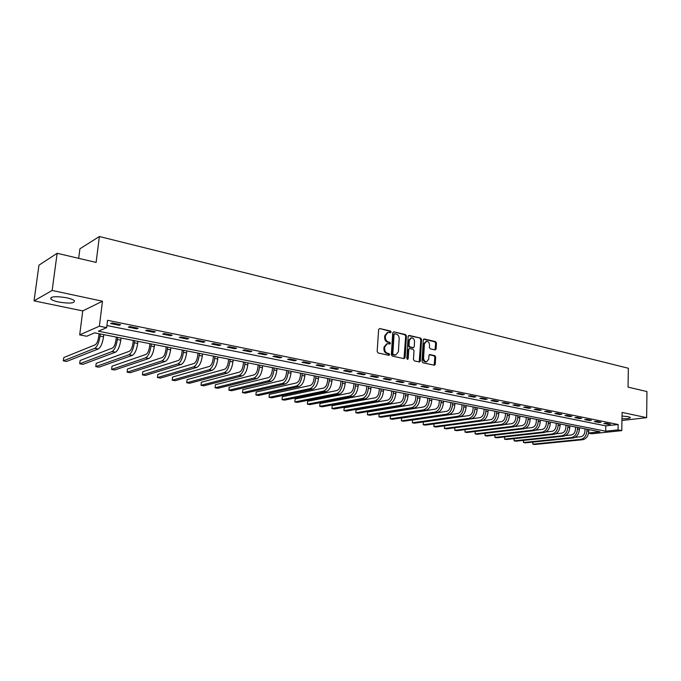 <?xml version="1.0" encoding="UTF-8"?>
<svg xmlns="http://www.w3.org/2000/svg" width="681" height="681" viewBox="0 0 681 681"><rect width="100%" height="100%" fill="white"/><g stroke="black" fill="none" stroke-linecap="round" stroke-linejoin="round"><path stroke-width="1.02" d="M391.124 332.047L390.477 331.043L379.734 328.514L378.627 329.493L377.163 351.524L378.108 352.971L388.919 355.337L389.677 354.639L389.03 353.626L387.642 353.32C385.684 352.656 384.688 351.115 384.646 348.698L384.765 346.867L387.361 343.641L389.838 344.024L390.409 343.318L389.753 342.305L388.366 341.99C386.425 341.309 385.429 339.768 385.386 337.367L385.506 335.537L388.059 332.354L390.571 332.745L391.124 332.047M390.222 332.703L389.728 331.238L379.734 328.514M388.749 355.303L388.281 353.805L386.893 353.499L387.642 353.32M389.489 343.973L389.004 342.5L387.625 342.185L388.366 341.99M621.983 418.781C627.516 418.824 630.3 418.381 630.317 417.47L628.257 416.661L622.025 416.023M66.644 297.767C55.544 296.014 50.292 296.456 50.888 299.095C52.148 300.193 54.761 301.172 58.736 302.032C69.683 303.752 74.893 303.309 74.357 300.687C73.156 299.606 70.577 298.636 66.644 297.767M435.091 349.923L436.104 348.961L436.427 343.011L435.542 341.615L424.297 338.976L423.267 339.938L422.033 361.364L422.935 362.777L434.487 365.263L435.261 364.267L435.661 357.048L434.776 355.652L429.711 354.554L428.945 355.542L428.741 359.134L426.646 361.79C424.757 361.637 423.735 360.368 423.599 357.993L424.399 343.896L426.451 341.283C428.358 341.419 429.379 342.688 429.532 345.08L429.396 347.421L430.29 348.817L435.091 349.923M106.917 325.535L605.792 425.872L618.144 424.501L618.05 429.89L621.779 430.63L591.806 433.763L588.571 433.142M57.144 253.289L52.148 290.455L34.05 300.857L38.962 265.181L57.144 253.289L96.115 262.423L99.375 236.511L628.342 368.251L628.044 387.131L646.95 391.558L646.644 417.657L622.085 412.405L621.779 430.63M34.05 300.857L82.75 310.911L102.473 301.223L52.148 290.455M102.473 301.223L99.383 326.19L106.662 327.646L98.379 331.221L605.69 431.192L618.05 429.89M618.144 424.501L107.555 320.308L106.662 327.646M406.438 335.997L405.518 334.567L393.814 331.826L392.733 332.796L391.345 354.631L392.273 356.069L404.054 358.649L405.118 357.653L406.438 335.997L405.68 336.193L404.769 334.763L393.814 331.826M409.204 335.435L420.688 338.125L421.582 339.538L420.339 360.998L419.547 361.994L414.38 360.904L413.478 359.491L413.997 350.732L413.086 349.31L409.545 348.553L408.753 349.549L408.2 358.7L407.638 359.398L406.821 358.393L408.157 336.397L409.204 335.435L408.498 335.614M621.949 420.492L646.644 417.657M110.671 323.56L119.192 325.28L120.605 324.684L112.076 322.947L110.671 323.56M128.326 327.135L136.677 328.829L138.132 328.242L129.765 326.539L128.326 327.135M145.64 330.643L153.829 332.302L155.319 331.732L147.113 330.064L145.64 330.643M162.614 334.082L170.65 335.707L172.174 335.154L164.121 333.52L162.614 334.082M179.273 337.461L187.164 339.053L188.714 338.517L180.814 336.908L179.273 337.461M195.626 340.772L203.364 342.339L204.947 341.811L197.192 340.236L195.626 340.772M211.672 344.024L219.265 345.556L220.874 345.046L213.272 343.496L211.672 344.024M227.42 347.216L234.877 348.723L236.52 348.221L229.046 346.706L227.42 347.216M242.879 350.349L250.199 351.83L251.868 351.336L244.539 349.847L242.879 350.349M258.065 353.422L265.258 354.878L266.943 354.401L259.742 352.937L258.065 353.422M272.979 356.444L280.036 357.874L281.755 357.414L274.681 355.976L272.979 356.444M287.62 359.415L294.558 360.819L296.303 360.368L289.348 358.955L287.62 359.415M302.015 362.326L308.834 363.705L310.587 363.271L303.76 361.883L302.015 362.326M316.154 365.195L322.854 366.548L324.633 366.123L317.925 364.761L316.154 365.195M330.047 368.004L336.627 369.34L338.431 368.923L331.834 367.587L330.047 368.004M343.701 370.77L350.179 372.081L351.992 371.681L345.514 370.362L343.701 370.77M357.125 373.494L363.492 374.78L365.322 374.388L358.955 373.094L357.125 373.494M370.328 376.167L376.584 377.436L378.432 377.044L372.166 375.776L370.328 376.167M383.301 378.798L389.455 380.049L391.328 379.666L385.165 378.415L383.301 378.798M396.07 381.386L402.122 382.611L404.003 382.245L397.942 381.011L396.07 381.386M408.626 383.931L414.576 385.131L416.474 384.774L410.515 383.565L408.626 383.931M420.969 386.433L426.825 387.617L428.741 387.268L422.875 386.076L420.969 386.433M433.125 388.894L438.887 390.06L440.811 389.719L435.04 388.545L433.125 388.894M445.076 391.311L450.745 392.46L452.686 392.128L447.008 390.979L445.076 391.311M456.84 393.695L462.425 394.827L464.374 394.503L458.781 393.371L456.84 393.695M468.417 396.044L473.916 397.159L475.874 396.836L470.375 395.721L468.417 396.044M479.816 398.351L485.23 399.449L487.196 399.143L481.782 398.036L479.816 398.351M491.035 400.624L496.364 401.705L498.347 401.407L493.018 400.317L491.035 400.624M502.084 402.863L507.328 403.927L509.32 403.629L504.076 402.565L502.084 402.863M512.963 405.067L518.13 406.114L520.131 405.825L514.964 404.778L512.963 405.067M523.68 407.238L528.762 408.268L530.771 407.987L525.681 406.957L523.68 407.238M534.236 409.383L539.241 410.396L541.259 410.124L536.245 409.102L534.236 409.383M544.63 411.486L549.558 412.482L551.584 412.218L546.647 411.213L544.63 411.486M554.87 413.563L559.731 414.542L561.765 414.286L556.896 413.299L554.87 413.563M564.958 415.606L569.75 416.576L571.785 416.321L566.992 415.35L564.958 415.606M574.9 417.623L579.625 418.577L581.668 418.33L576.943 417.368L574.9 417.623M584.698 419.607L589.346 420.543L591.397 420.305L586.741 419.36L584.698 419.607M594.351 421.565L598.939 422.492L601 422.254L596.411 421.318L594.351 421.565M603.877 423.488L608.397 424.408L610.457 424.178L605.928 423.259L603.877 423.488M99.375 236.511L79.907 248.803L78.673 258.337M588.605 432.997L600.029 431.788L94.608 332.847L86.742 336.244L79.694 334.882L99.383 326.19M82.75 310.911L79.694 334.882M605.792 425.872L605.69 431.192M119.192 325.28L119.294 324.411M136.677 328.829L136.779 327.961M153.829 332.302L153.923 331.443M170.65 335.707L170.744 334.865M187.164 339.053L187.249 338.219M203.364 342.339L203.449 341.504M219.265 345.556L219.35 344.731M234.877 348.723L234.954 347.906M250.199 351.83L250.276 351.021M265.258 354.878L265.326 354.077M280.036 357.874L280.112 357.074M294.558 360.819L294.626 360.028M308.834 363.705L308.893 362.922M322.854 366.548L322.913 365.774M336.627 369.34L336.686 368.566M350.179 372.081L350.23 371.315M363.492 374.78L363.543 374.022M376.584 377.436L376.636 376.678M389.455 380.049L389.506 379.3M402.122 382.611L402.165 381.871M414.576 385.131L414.618 384.399M426.825 387.617L426.868 386.885M438.887 390.06L438.922 389.336M450.745 392.46L450.779 391.745M462.425 394.827L462.459 394.112M473.916 397.159L473.95 396.444M485.23 399.449L485.255 398.743M496.364 401.705L496.389 401.007M507.328 403.927L507.354 403.237M518.13 406.114L518.156 405.425M528.762 408.268L528.788 407.587M539.241 410.396L539.267 409.715M549.558 412.482L549.584 411.809M559.731 414.542L559.748 413.878M569.75 416.576L569.767 415.912M579.625 418.577L579.633 417.913M589.346 420.543L589.363 419.888M598.939 422.492L598.957 421.837M608.397 424.408L608.405 423.761M387.378 332.541L384.756 335.733L385.506 335.537M387.625 342.185C385.676 341.504 384.688 339.964 384.637 337.555L384.756 335.733M386.714 343.811L384.024 347.055L384.765 346.867M386.893 353.499C384.944 352.835 383.948 351.294 383.905 348.885L384.024 347.055M403.995 358.632L405.68 336.193M394.801 333.767L394.052 334.448L392.835 353.601L393.482 354.605L395.789 354.98L398.385 351.754L399.194 338.704C399.151 336.32 398.172 334.788 396.248 334.107L394.801 333.767M394.052 333.962L393.303 334.643L394.052 334.448M395.635 355.014L392.733 354.784L392.086 353.779L393.303 334.643M408.481 335.631L420.688 338.125M419.224 361.96L420.815 339.725L419.922 338.321M409.358 348.595L407.996 349.728L407.442 358.87L408.2 358.7M407.289 359.33L407.442 358.87M414.533 341.675C414.38 339.249 413.333 337.963 411.384 337.827L409.298 340.457L409 345.463L409.911 346.884L413.452 347.65L414.235 346.655L414.533 341.675M410.873 337.955L408.54 340.645L409.298 340.457M412.873 347.787L409.153 347.072L408.242 345.65L408.54 340.645M425.974 341.394L423.642 344.075L424.399 343.896M426.306 361.866L425.88 361.96C423.991 361.807 422.969 360.538 422.833 358.163L423.642 344.075M434.146 365.229L434.887 357.219L434.001 355.822L429.277 354.758M435.014 349.906L435.661 343.198L434.776 341.802L423.582 339.172M99.077 333.724L98.711 336.661C98.021 341.019 96.855 343.735 95.212 344.807L63.75 357.559L63.316 360.862L94.77 348.331C97.238 346.731 99 342.662 100.039 336.108L100.303 333.962M63.316 360.862L66.619 361.441L98.251 348.978C100.728 347.395 102.49 343.326 103.529 336.789L103.793 334.643M116.34 337.104L115.991 340.015C115.31 344.331 114.127 347.012 112.442 348.068L80.111 360.496L79.694 363.765L112.024 351.558C114.553 350 116.332 345.974 117.353 339.478L117.609 337.35M79.694 363.765L82.937 364.344L115.438 352.196C117.983 350.647 119.762 346.62 120.775 340.142L121.022 338.023M133.272 340.415L132.94 343.309C132.276 347.582 131.084 350.238 129.356 351.268L96.191 363.373L95.791 366.616L128.956 354.733C131.544 353.201 133.34 349.217 134.336 342.781L134.583 340.67M95.791 366.616L98.975 367.187L132.301 355.363C134.906 353.831 136.702 349.855 137.69 343.437L137.937 341.326M149.897 343.667L149.573 346.535C148.926 350.775 147.726 353.396 145.964 354.409L111.99 366.208L111.599 369.425L145.572 357.848C148.22 356.342 150.033 352.4 151.003 346.025L151.242 343.931M111.599 369.425L114.731 369.979L148.858 358.461C151.514 356.963 153.327 353.03 154.298 346.663L154.536 344.577M166.215 346.867L165.9 349.711C165.27 353.907 164.053 356.503 162.257 357.499L127.517 368.991L127.143 372.184L161.882 360.904C164.581 359.423 166.411 355.525 167.364 349.208L167.594 347.131M127.143 372.184L130.224 372.728L165.108 361.509C167.824 360.036 169.654 356.146 170.599 349.838L170.829 347.77M182.236 350L181.938 352.818C181.316 356.98 180.09 359.551 178.26 360.521L142.789 371.732L142.423 374.89L177.894 363.901C180.652 362.454 182.491 358.598 183.427 352.332L183.64 350.281M142.423 374.89L145.453 375.427L181.069 364.497C183.827 363.05 185.675 359.202 186.603 352.945L186.815 350.902M197.967 353.081L197.677 355.874C197.073 360.002 195.839 362.547 193.974 363.501L157.796 374.422L157.447 377.563L193.625 366.846C196.426 365.425 198.282 361.611 199.192 355.397L199.405 353.362M157.447 377.563L160.418 378.083L196.741 367.425C199.55 366.012 201.406 362.207 202.317 356.01L202.521 353.975M213.417 356.103L213.136 358.878C212.549 362.964 211.297 365.484 209.407 366.421L172.548 377.061L172.216 380.177L209.076 369.74C211.919 368.344 213.791 364.573 214.685 358.41L214.881 356.393M172.216 380.177L175.145 380.696L212.131 370.311C214.983 368.923 216.856 365.152 217.75 359.006L217.946 356.989M228.586 359.074L228.322 361.824C227.743 365.884 226.492 368.37 224.568 369.289L187.062 379.666L186.739 382.756L224.245 372.584C227.139 371.213 229.02 367.476 229.897 361.373L230.093 359.372M186.739 382.756L189.616 383.267L227.25 373.145C230.152 371.783 232.034 368.055 232.902 361.96L233.098 359.96M243.5 361.994L243.245 364.718C242.674 368.744 241.415 371.205 239.457 372.107L201.338 382.228L201.031 385.293L239.15 375.376C242.087 374.031 243.985 370.336 244.837 364.284L245.024 362.292M201.031 385.293L203.857 385.795L242.104 375.929C245.049 374.593 246.948 370.898 247.799 364.854L247.978 362.871M258.15 364.863L257.903 367.57C257.35 371.554 256.082 373.997 254.098 374.882L215.383 384.739L215.085 387.787L253.8 378.117C256.78 376.797 258.686 373.137 259.521 367.136L259.699 365.169M215.085 387.787L217.869 388.281L256.703 378.662C259.682 377.351 261.598 373.69 262.432 367.706L262.602 365.731M272.545 367.68L272.306 370.362C271.762 374.32 270.485 376.729 268.484 377.606L229.199 387.217L228.91 390.239L268.195 380.815C271.217 379.521 273.132 375.895 273.949 369.945L274.12 367.987M228.91 390.239L231.651 390.724L271.047 381.351C274.068 380.058 275.992 376.44 276.809 370.498L276.98 368.549M286.692 370.447L286.463 373.111C285.935 377.036 284.649 379.428 282.615 380.279L242.794 389.651L242.513 392.656L282.343 383.463C285.399 382.194 287.331 378.602 288.131 372.703L288.293 370.762M242.513 392.656L245.211 393.133L285.152 383.99C288.208 382.722 290.14 379.138 290.94 373.248L291.102 371.315M300.602 373.171L300.381 375.81C299.861 379.7 298.576 382.067 296.516 382.909L256.167 392.052L255.903 395.031L296.261 386.076C299.351 384.825 301.283 381.266 302.066 375.418L302.228 373.494M255.903 395.031L258.55 395.499L299.01 386.587C302.109 385.344 304.049 381.794 304.833 375.955L304.986 374.031M314.273 375.852L314.069 378.466C313.558 382.33 312.264 384.671 310.187 385.497L269.335 394.41L269.08 397.363L309.932 388.63C313.056 387.404 315.005 383.888 315.771 378.083L315.924 376.176M269.08 397.363L271.685 397.832L312.639 389.14C315.771 387.915 317.721 384.407 318.487 378.61L318.631 376.704M327.723 378.483L327.527 381.079C327.025 384.91 325.722 387.225 323.62 388.042L282.3 396.734L282.045 399.67L323.381 391.149C326.539 389.949 328.497 386.459 329.246 380.705L329.391 378.806M282.045 399.67L284.615 400.122L326.046 391.652C329.204 390.451 331.162 386.97 331.911 381.224L332.056 379.334M340.943 381.071L340.755 383.65C340.262 387.446 338.959 389.745 336.84 390.545L295.052 399.023L294.813 401.935L336.61 393.627C339.793 392.443 341.76 388.996 342.5 383.284L342.637 381.403M295.052 399.023L294.813 401.935L297.342 402.377L339.232 394.12C342.424 392.937 344.382 389.498 345.122 383.795L345.258 381.913M353.95 383.616L353.771 386.178C353.286 389.941 351.983 392.222 349.838 393.005L307.616 401.271L307.386 404.165L349.617 396.07C352.835 394.903 354.81 391.481 355.533 385.812L355.661 383.956M307.616 401.271L307.386 404.165L309.881 404.608L352.196 396.546C355.414 395.389 357.389 391.975 358.112 386.314L358.24 384.459M366.744 386.118L366.574 388.664C366.106 392.401 364.786 394.657 362.624 395.423L319.985 403.492L319.764 406.361L362.42 398.462C365.663 397.321 367.638 393.933 368.344 388.306L368.472 386.459M319.985 403.492L319.764 406.361L322.224 406.795L364.948 398.938C368.2 397.798 370.183 394.418 370.89 388.8L371.009 386.961M379.334 388.587L379.164 391.107C378.704 394.818 377.385 397.049 375.214 397.806L332.175 405.672L331.953 408.523L375.01 400.828C378.278 399.696 380.262 396.342 380.96 390.766L381.079 388.928M332.175 405.672L331.953 408.523L334.371 408.949L377.504 401.288C380.781 400.164 382.765 396.819 383.454 391.252L383.573 389.421M391.72 391.013L391.558 393.507C391.107 397.193 389.787 399.406 387.591 400.147L344.169 407.825L343.965 410.652L387.404 403.143C390.698 402.037 392.69 398.717 393.371 393.175L393.482 391.354M344.169 407.825L343.965 410.652L346.348 411.077L389.855 403.603C393.158 402.497 395.15 399.185 395.823 393.652L395.942 391.839M403.91 393.397L403.756 395.882C403.314 399.534 401.986 401.722 399.781 402.454L355.993 409.945L355.788 412.754L399.594 405.433C402.914 404.335 404.914 401.049 405.578 395.55L405.689 393.746M355.993 409.945L355.788 412.754L358.138 413.171L402.011 405.885C405.34 404.795 407.332 401.509 407.996 396.027L408.106 394.222M415.904 395.746L415.759 398.206C415.325 401.833 413.997 404.003 411.775 404.727L367.629 412.031L367.442 414.823L411.596 407.681C414.942 406.608 416.942 403.339 417.598 397.891L417.7 396.095M367.629 412.031L367.442 414.823L369.757 415.231L413.971 408.123C417.325 407.051 419.326 403.799 419.973 398.351L420.075 396.563M427.711 398.062L427.574 400.505C427.149 404.097 425.821 406.251 423.573 406.966L379.104 414.091L378.925 416.857L423.412 409.894C426.783 408.838 428.783 405.604 429.422 400.19L429.524 398.411M379.104 414.091L378.925 416.857L381.198 417.257L425.753 410.328C429.124 409.281 431.133 406.055 431.771 400.649L431.865 398.87M439.339 400.334L439.211 402.76C438.794 406.327 437.457 408.464 435.202 409.162L390.409 416.117L390.239 418.866L435.04 412.073C438.428 411.035 440.437 407.825 441.067 402.462L441.16 400.692M390.409 416.117L390.239 418.866L392.477 419.258L437.347 412.499C440.743 411.469 442.752 408.268 443.374 402.905L443.467 401.143M450.788 402.573L450.66 404.982C450.252 408.523 448.915 410.643 446.651 411.333L401.552 418.108L401.381 420.841L446.498 414.218C449.903 413.197 451.92 410.022 452.533 404.693L452.618 402.931M401.552 418.108L401.381 420.841L403.595 421.233L448.762 414.644C452.175 413.622 454.193 410.456 454.806 405.127L454.891 403.382M462.058 404.778L461.939 407.17C461.539 410.686 460.194 412.788 457.921 413.461L412.533 420.075L412.371 422.79L457.777 416.329C461.199 415.325 463.216 412.175 463.821 406.889L463.906 405.144M412.533 420.075L412.371 422.79L414.55 423.173L460.007 416.746C463.438 415.742 465.455 412.601 466.059 407.323L466.144 405.578M473.159 406.957L473.048 409.332C472.657 412.822 471.312 414.899 469.013 415.563L423.352 422.016L423.199 424.714L468.886 418.406C472.325 417.419 474.342 414.303 474.938 409.051L475.023 407.315M423.352 422.016L423.199 424.714L425.344 425.089L471.082 418.824C474.529 417.836 476.555 414.72 477.143 409.477L477.219 407.749M484.089 409.094L483.987 411.452C483.604 414.916 482.259 416.976 479.952 417.632L434.018 423.931L433.874 426.604L479.824 420.458C483.289 419.487 485.306 416.389 485.885 411.179L485.962 409.46M434.018 423.931L433.874 426.604L435.993 426.978L481.995 420.867C485.459 419.896 487.477 416.806 488.056 411.605L488.132 409.885M494.857 411.205L494.764 413.546C494.38 416.985 493.035 419.028 490.72 419.675L482.471 420.773M496.747 411.571L496.67 413.273C496.1 418.449 494.083 421.522 490.601 422.475L444.404 428.477L444.531 425.846L444.404 428.477L446.489 428.843L492.738 422.875C496.219 421.922 498.245 418.858 498.807 413.69L498.884 411.988M505.472 413.282L505.379 415.606C505.004 419.019 503.659 421.045 501.335 421.684L493.555 422.688M454.908 427.753L454.78 430.315L456.84 430.681L503.319 424.859C506.817 423.922 508.843 420.884 509.405 415.75L509.473 414.065M454.882 427.762L454.78 430.315L501.216 424.467C504.715 423.522 506.741 420.483 507.294 415.342L507.362 413.648M515.926 415.325L515.832 417.632C515.474 421.028 514.121 423.037 511.789 423.659L504.374 424.586M465.132 429.643L465.012 432.129L467.038 432.486L513.755 426.817C517.262 425.889 519.297 422.875 519.841 417.785L519.901 416.108M465.089 429.643L465.012 432.129L511.678 426.425C515.185 425.497 517.22 422.484 517.764 417.385L517.824 415.699M526.226 417.342L526.141 419.632C525.783 423.003 524.43 424.995 522.089 425.608L514.981 426.476M475.21 431.499L475.1 433.916L477.1 434.274L524.029 428.741C527.554 427.83 529.588 424.842 530.124 419.785L530.184 418.117M475.159 431.507L475.1 433.916L521.986 428.358C525.511 427.438 527.537 424.45 528.081 419.385L528.141 417.717M536.373 419.334L536.296 421.607C535.947 424.953 534.594 426.927 532.244 427.532L525.417 428.34M485.161 433.329L485.059 435.687L487.026 436.036L534.159 430.639C537.701 429.737 539.735 426.783 540.254 421.76L540.314 420.1M485.085 433.337L485.059 435.687L532.15 430.256C535.683 429.362 537.718 426.391 538.245 421.369L538.296 419.709M546.383 421.292L546.307 423.548C545.966 426.868 544.613 428.826 542.246 429.43L535.683 430.179M494.968 435.125L494.874 437.432L496.824 437.772L544.145 432.512C547.694 431.626 549.729 428.69 550.248 423.701L550.299 422.058M494.883 435.133L494.874 437.432L542.161 432.137C545.711 431.252 547.737 428.306 548.256 423.318L548.316 421.667M556.241 423.216L556.173 425.463C555.832 428.766 554.487 430.707 552.112 431.294L545.787 432.001M504.647 436.904L504.553 439.143L506.477 439.483L553.993 434.35C557.552 433.482 559.586 430.571 560.088 425.616L560.14 423.982M504.536 436.913L504.553 439.143L552.036 433.984C555.594 433.107 557.62 430.196 558.131 425.233L558.182 423.599M565.962 425.123L565.902 427.353C565.57 430.63 564.217 432.554 561.842 433.133L555.739 433.797M514.198 438.649L514.112 440.845L516.002 441.177L563.689 436.172C567.264 435.312 569.299 432.418 569.793 427.506L569.844 425.88M514.07 438.666L514.112 440.845L561.765 435.806C565.332 434.946 567.367 432.052 567.869 427.132L567.911 425.506M575.547 426.996L575.488 429.217C575.164 432.469 573.811 434.376 571.427 434.946L565.545 435.568M523.612 440.377L523.536 442.514L525.409 442.846L573.257 437.96C576.841 437.117 578.876 434.248 579.361 429.362L579.403 427.753M523.468 440.394L523.536 442.514L571.359 437.602C574.934 436.759 576.969 433.882 577.462 428.996L577.505 427.379M584.996 428.851L584.945 431.047C584.621 434.282 583.268 436.18 580.884 436.742L575.198 437.321M532.908 442.08L532.84 444.165L534.679 444.489L582.689 439.73C586.281 438.896 588.316 436.053 588.801 431.201L588.835 429.6M532.738 442.097L532.84 444.165L580.816 439.373C584.409 438.538 586.443 435.695 586.92 430.835L586.962 429.234M389.728 331.238L390.477 331.043M388.281 353.805L389.03 353.626M389.004 342.5L389.753 342.305M384.637 337.555L385.386 337.367M383.905 348.885L384.646 348.698M404.361 357.823L405.118 357.653M404.769 334.763L405.518 334.567M392.086 353.779L392.835 353.601M392.733 354.784L393.482 354.605M394.188 355.107L394.937 354.929M420.815 339.725L421.582 339.538M419.573 361.16L420.339 360.998M407.996 349.728L408.753 349.549M408.242 345.65L409 345.463M409.153 347.072L409.911 346.884M412.431 347.812L413.188 347.633M422.833 358.163L423.599 357.993M429.328 354.707L429.966 354.563M434.001 355.822L434.776 355.652M434.887 357.219L435.661 357.048M434.495 364.429L435.261 364.267M423.616 339.138L424.297 338.976M434.776 341.802L435.542 341.615M435.661 343.198L436.427 343.011M435.329 349.132L436.104 348.961M100.039 336.108L103.529 336.789M94.77 348.331L98.251 348.978M117.353 339.478L120.775 340.142M112.024 351.558L115.438 352.196M134.336 342.781L137.69 343.437M128.956 354.733L132.301 355.363M151.003 346.025L154.298 346.663M145.572 357.848L148.858 358.461M167.364 349.208L170.599 349.838M161.882 360.904L165.108 361.509M183.427 352.332L186.603 352.945M177.894 363.901L181.069 364.497M199.192 355.397L202.317 356.01M193.625 366.846L196.741 367.425M214.685 358.41L217.75 359.006M209.076 369.74L212.131 370.311M229.897 361.373L232.902 361.96M224.245 372.584L227.25 373.145M244.837 364.284L247.799 364.854M239.15 375.376L242.104 375.929M259.521 367.136L262.432 367.706M253.8 378.117L256.703 378.662M273.949 369.945L276.809 370.498M268.195 380.815L271.047 381.351M288.131 372.703L290.94 373.248M282.343 383.463L285.152 383.99M302.066 375.418L304.833 375.955M296.261 386.076L299.01 386.587M315.771 378.083L318.487 378.61M309.932 388.63L312.639 389.14M329.246 380.705L331.911 381.224M323.381 391.149L326.046 391.652M342.5 383.284L345.122 383.795M336.61 393.627L339.232 394.12M355.533 385.812L358.112 386.314M349.617 396.07L352.196 396.546M368.344 388.306L370.89 388.8M362.42 398.462L364.948 398.938M380.96 390.766L383.454 391.252M375.01 400.828L377.504 401.288M393.371 393.175L395.823 393.652M387.404 403.143L389.855 403.603M405.578 395.55L407.996 396.027M399.594 405.433L402.011 405.885M417.598 397.891L419.973 398.351M411.596 407.681L413.971 408.123M429.422 400.19L431.771 400.649M423.412 409.894L425.753 410.328M441.067 402.462L443.374 402.905M435.04 412.073L437.347 412.499M452.533 404.693L454.806 405.127M446.498 414.218L448.762 414.644M463.821 406.889L466.059 407.323M457.777 416.329L460.007 416.746M474.938 409.051L477.143 409.477M468.886 418.406L471.082 418.824M485.885 411.179L488.056 411.605M479.824 420.458L481.995 420.867M496.67 413.273L498.807 413.69M490.601 422.475L492.738 422.875M507.294 415.342L509.405 415.75M501.216 424.467L503.319 424.859M517.764 417.385L519.841 417.785M511.678 426.425L513.755 426.817M528.081 419.385L530.124 419.785M521.986 428.358L524.029 428.741M538.245 421.369L540.254 421.76M532.15 430.256L534.159 430.639M548.256 423.318L550.248 423.701M542.161 432.137L544.145 432.512M558.131 425.233L560.088 425.616M552.036 433.984L553.993 434.35M567.869 427.132L569.793 427.506M561.765 435.806L563.689 436.172M577.462 428.996L579.361 429.362M571.359 437.602L573.257 437.96M586.92 430.835L588.801 431.201M580.816 439.373L582.689 439.73M50.888 299.095L51.109 297.469M393.856 333.954L394.461 333.792M395.031 355.15L395.789 354.98M412.695 347.829L413.452 347.65M425.88 361.96L426.646 361.79"/></g></svg>
